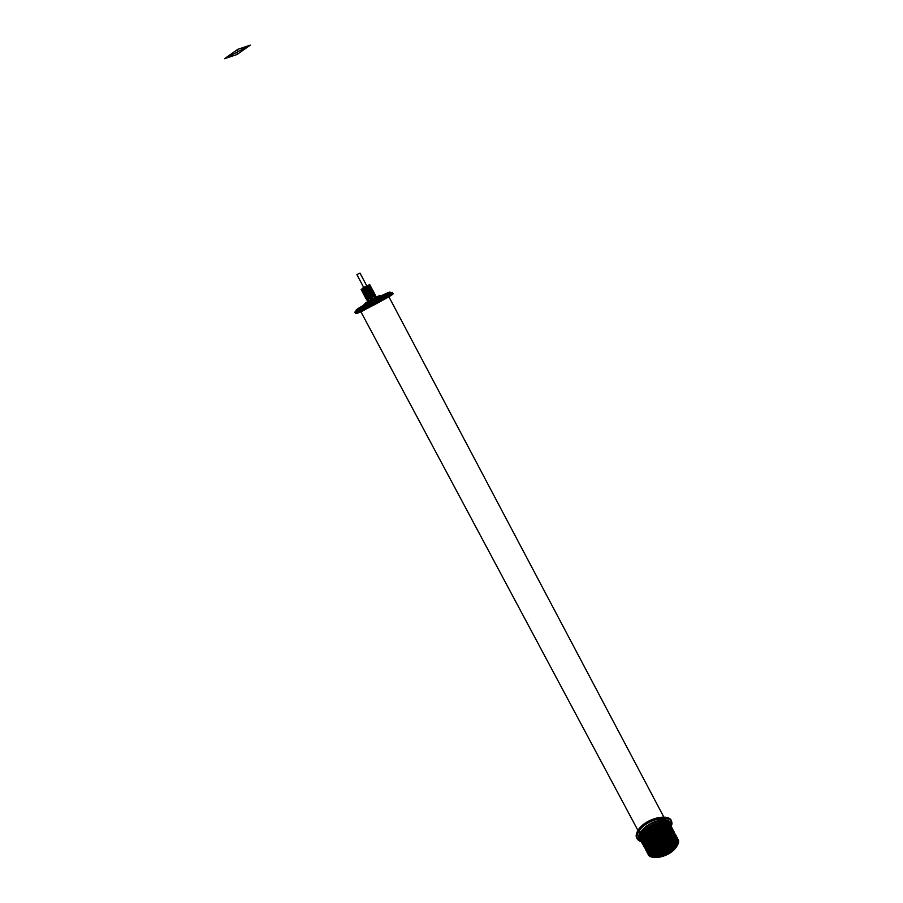 <?xml version="1.0" encoding="UTF-8"?>
<svg xmlns="http://www.w3.org/2000/svg" width="903" height="903" viewBox="0 0 903 903"><rect width="100%" height="100%" fill="white"/><g stroke="black" fill="none" stroke-linecap="round" stroke-linejoin="round"><path stroke-width="1.35" d="M663.66 850.31L665.759 854.261L663.716 855.085L661.007 854.633L658.908 850.694L663.66 850.31L658.908 850.694M656.052 854.407L658.614 854.182L657.994 855.186L655.104 854.96L656.052 854.407L655.939 856.36L658.501 856.134L659.122 855.13L656.56 855.367M675.388 843.741L674.18 845.716L672.882 845.84L674.101 843.865L675.388 843.741L675.895 844.689L674.609 844.802L673.39 846.788L674.676 846.675L675.895 844.689M651.673 846.946L650.431 848.91L651.695 848.797L652.925 846.833L651.673 846.946L651.165 846.021L652.429 845.897L651.187 847.861L649.923 847.973L651.165 846.021L651.673 846.946M666.753 830.625C658.253 832.024 651.526 835.885 646.582 842.206L646.932 842.544C637.495 855.92 665.567 853.764 673.694 840.241C682.566 826.855 654.912 829.473 646.932 842.544L648.557 842.928C655.725 831.178 680.535 828.852 672.554 840.874L674.462 841.37C666.256 855.062 637.811 857.24 647.361 843.673L648.568 844.215C656.109 831.821 682.273 829.383 673.886 842.059L675.252 842.86L674.925 844.034C667.272 856.834 640.724 858.832 649.607 846.145L649.641 845.897C640.882 858.414 667.08 856.428 674.631 843.808C682.894 831.279 657.079 833.661 649.641 845.897L649.359 845.682C640.464 858.358 667.024 856.349 674.665 843.549C683.052 830.862 656.887 833.277 649.359 845.682L648.501 845.479C639.076 858.877 667.17 856.766 675.263 843.221C684.124 829.801 656.458 832.374 648.501 845.479L648.151 845.14C638.613 858.719 667.057 856.575 675.252 842.86C684.214 829.27 656.21 831.889 648.151 845.14L648.241 845.005C638.827 858.403 666.911 856.281 675.015 842.747C683.864 829.338 656.21 831.911 648.241 845.005L648.828 844.677C656.357 832.295 682.521 829.857 674.135 842.544C666.482 855.333 639.934 857.353 648.828 844.677L648.862 844.429C640.092 856.936 666.279 854.927 673.841 842.318C682.115 829.801 656.3 832.205 648.862 844.429L648.568 844.215C639.674 856.879 666.222 854.848 673.886 842.059L674.485 841.731C683.345 828.322 655.691 830.918 647.711 844.012C638.286 857.399 666.369 855.265 674.485 841.731L674.462 841.37C683.436 827.803 655.443 830.433 647.361 843.673L647.462 843.537C638.037 856.924 666.121 854.78 674.225 841.257C683.086 827.859 655.443 830.455 647.462 843.537L648.557 842.928C640.125 854.927 665.285 852.974 672.554 840.874L673.672 839.88C676.787 833.616 674.473 830.534 666.753 830.625L666.595 830.636C658.208 832.013 651.571 835.817 646.683 842.07C643.421 848.233 645.589 851.348 653.196 851.405C661.775 850.05 668.525 846.167 673.435 839.767C676.505 833.582 674.225 830.534 666.595 830.636M668.31 829.744C660.014 843.334 631.615 845.705 641.254 832.239C649.415 819.1 677.374 816.278 668.31 829.744L668.999 831.031C678.04 817.554 650.081 820.353 641.931 833.503L641.254 832.239M361.177 289.682L365.884 286.748L362.103 288.655L370.016 286.183L366.449 288.836C362.972 291.432 362.735 292.335 365.738 291.579C370.219 289.818 371.968 289.4 370.986 290.303C367.307 292.798 365.354 294.559 365.117 295.574L373.661 292.877C372.397 294.073 364.293 299.548 368.3 298.758L374.7 293.791L365.659 298.092L374.192 292.843L365.151 297.155L373.695 291.895L364.654 296.207L373.187 290.947L364.146 295.258L372.691 289.998L363.638 294.31L372.183 289.05L363.13 293.362L371.675 288.102L362.634 292.414L371.178 287.154L362.126 291.455L370.67 286.206L361.618 290.506L370.23 285.371L361.177 289.682L368.808 285.156M366.336 288.046L368.977 286.488M366.257 289.22L370.738 286.319L366.392 288.17M367.34 289.942L370.32 288.012M366.099 291.782L371.743 288.226L367.408 290.055M363.785 292.956L366.166 291.895M369.045 290.314L363.853 293.08M366.607 292.73L371.743 289.795L369.113 290.427M367.115 293.678L371.494 291.24M373.695 293.475L365.218 297.268L369.35 295.044M370.354 295.608L365.726 298.216L369.858 295.992M374.203 294.423L370.411 295.721M368.243 298.927L369.643 298.43L370.761 300.552L368.119 301.794L370.761 300.552M375.93 297.674L376.483 297.155L375.93 297.674L374.7 295.371L373.955 295.879L375.163 298.148L371.957 299.931L375.163 298.148M371.02 301.376L369.948 302.133M376.878 300.089L374.959 301.049M373.819 301.749L372.273 302.505M369.666 302.291L371.065 301.455M379.215 297.132L378.323 297.674M385.558 295.01L383.177 296.173M361.324 307.043L360.568 307.426L361.279 306.964M366.674 305.53L367.758 304.695M368.424 304.571L367.273 305.09M374.959 299.344L375.671 298.972L374.926 299.265M366.155 304.288L363.096 305.756L366.11 304.221M362.6 306.343L364.011 305.586L362.566 306.264M378.233 297.674L377.093 298.204L378.188 297.595M373.695 300.022L371.934 301.004L373.639 300.089M369.97 303.78L371.641 302.821L370.174 303.476M382.883 296.782L379.982 298.238L382.985 296.511M361.189 307.054L360.568 307.426M377.398 297.945L378.526 297.426M375.783 300.688L377.183 299.943L375.829 300.767M360.139 307.63L362.521 306.433M367.307 303.419C372.86 299.977 384.294 294.57 378.301 298.227C372.679 301.715 361.211 307.122 367.307 303.419L367.498 303.792C361.403 307.505 372.883 302.099 378.504 298.611C384.486 294.942 373.063 300.349 367.498 303.792M366.133 302.561L368.898 300.947C378.255 295.924 381.382 294.547 378.278 296.805L375.501 298.43C366.381 303.34 363.254 304.717 366.133 302.561L366.042 303.069C372.476 299.085 385.705 292.832 378.775 297.053L379.181 297.809C386.1 293.588 372.871 299.841 366.437 303.826C359.371 308.115 372.657 301.862 379.181 297.809M643.004 835.196L643.85 834.101L641.931 833.503C632.303 846.98 660.703 844.632 668.999 831.031L668.954 831.291C677.893 817.971 650.273 820.737 642.214 833.729C632.721 847.037 660.759 844.723 668.954 831.291L667.814 831.923C675.85 819.98 651.074 822.43 643.85 834.101C635.362 846.032 660.488 843.944 667.814 831.923L669.484 832.306C678.413 818.976 650.792 821.719 642.755 834.722C633.263 848.041 661.312 845.739 669.484 832.306L669.744 832.78C672.837 826.629 670.579 823.615 662.96 823.75C654.562 825.15 647.914 828.965 643.004 835.196C639.719 841.325 641.875 844.407 649.471 844.429C658.05 843.041 664.8 839.158 669.744 832.78M662.531 825.297C655.002 826.561 649.043 829.981 644.629 835.568C641.694 841.077 643.636 843.831 650.442 843.842C658.129 842.601 664.19 839.124 668.604 833.413C671.392 827.893 669.371 825.195 662.531 825.297L662.96 823.75M671.855 836.776C674.936 830.613 672.667 827.577 665.048 827.69C656.65 829.078 650.013 832.893 645.114 839.135C641.841 845.287 643.997 848.38 651.605 848.425C660.183 847.059 666.933 843.176 671.855 836.776L670.184 836.404C678.198 824.416 653.4 826.809 646.209 838.515C637.744 850.491 662.892 848.459 670.184 836.404L671.301 835.399C680.32 821.888 652.35 824.62 644.223 837.803L644.324 837.668C634.854 850.998 662.915 848.752 671.064 835.286C679.97 821.944 652.35 824.642 644.324 837.668L645.419 837.047C636.954 849.001 662.091 846.958 669.394 834.903L670.274 833.796C679.191 820.466 651.571 823.186 643.546 836.189C634.053 849.52 662.113 847.251 670.274 833.796L668.604 833.413M651.853 848.899C660.443 847.533 667.193 843.65 672.114 837.262L670.974 837.894L672.645 838.277C681.528 824.902 653.896 827.554 645.893 840.603C636.446 853.967 664.518 851.766 672.645 838.277L672.882 838.39C681.878 824.845 653.896 827.52 645.792 840.738C636.22 854.272 664.653 852.06 672.882 838.39L672.904 838.752C681.788 825.376 654.144 828.017 646.142 841.077L646.988 839.982C638.534 851.969 663.694 849.971 670.974 837.894C678.977 825.906 654.167 828.265 646.988 839.982L645.363 839.609C642.089 845.761 644.257 848.854 651.853 848.899L651.582 848.685C668.988 847.59 682.928 825.5 665.195 827.69L665.048 827.69M676.765 846.348C685.49 833.051 658.129 835.546 650.284 848.527C640.995 861.812 668.784 859.769 676.765 846.348L676.133 844.508C685.072 830.918 657.068 833.503 649.02 846.777C639.493 860.356 667.938 858.245 676.133 844.508L675.805 844.237C684.643 830.805 656.978 833.367 649.031 846.472C639.617 859.882 667.712 857.782 675.805 844.237L674.925 844.034C683.3 831.336 657.136 833.74 649.607 846.145L649.02 846.777L649.799 848.244C640.283 861.834 668.739 859.746 676.911 845.998C685.851 832.397 657.847 834.959 649.799 848.244L650.284 848.527M667.599 837.657L666.99 838.627L669.529 838.379L670.139 837.408L667.599 837.657L667.103 836.72L669.642 836.46L669.033 837.431L666.166 837.25L666.662 838.198M672.882 845.84L673.39 846.788M363.57 290.642L366.313 289.332M368.04 288.418L363.638 290.766M371.901 290.98L372.307 290.224L366.674 292.854M364.541 295.067L367.171 293.802M365.038 296.015L373.255 291.059L364.857 294.976M362.103 288.655L362.95 287.888C361.335 289.603 362.961 289.491 367.826 287.549C370.704 286.432 370.049 287.256 365.873 290.021C362.825 292.448 363.503 292.854 367.916 291.263L372.025 289.773L368.898 292.12C364.914 294.954 364.598 295.902 367.95 294.965C372.725 292.99 374.034 292.764 371.878 294.276C367.544 297.189 366.302 298.611 368.176 298.521L368.3 298.758M363.819 305.677L362.554 306.185L363.774 305.519M383.335 296.207L382.409 296.782M375.58 299.028L374.824 299.367L375.546 298.961M369.429 302.336L371.28 301.241L369.372 302.178M365.963 304.401L364.259 305.203L365.929 304.322M378.571 297.505L376.686 298.498M379.316 298.622L378.436 299.119M378.481 299.198L379.35 298.701M381.54 297.392L382.838 296.703M366.878 286.059L363.774 287.56L366.878 286.059L359.992 273.101L356.899 274.636L359.992 273.101M360.026 310.135C374.305 301.23 403.946 287.256 388.64 296.692C373.91 305.891 343.975 319.899 360.026 310.135L637.913 830.376C634.053 837.555 636.581 841.167 645.476 841.224C655.612 839.519 663.626 834.925 669.507 827.419C680.049 811.707 647.451 815.093 637.913 830.376L638.195 830.546C634.391 837.634 636.886 841.212 645.668 841.269C655.691 839.587 663.603 835.038 669.416 827.633C679.835 812.113 647.62 815.443 638.195 830.546L638.703 831.482C634.899 838.582 637.394 842.16 646.187 842.228C656.199 840.546 664.111 836.009 669.924 828.593L388.933 296.839L362.272 311.14C354.484 314.662 353.716 314.425 359.97 310.44C374.429 301.421 404.431 287.278 388.933 296.839L388.03 295.541C373.289 304.74 343.354 318.77 359.428 309.007L360.026 310.135M646.582 842.206C643.275 848.459 645.476 851.608 653.174 851.664L653.196 851.405M671.934 845.953C677.848 837.047 659.472 838.684 654.201 847.42C648.038 856.315 666.595 854.881 671.934 845.953L672.001 846.077C677.916 837.183 659.54 838.808 654.257 847.545C648.106 856.439 666.662 855.017 672.001 846.077M667.757 843.887L663.016 844.294L667.757 843.887L669.845 847.827L667.802 848.651C661.165 851.202 659.811 853.346 663.716 855.085L669.902 851.529L669.845 847.827M663.615 852.026C666.414 849.757 667.859 849.644 667.927 851.687C665.116 853.967 663.671 854.08 663.615 852.026L657.576 840.682C660.398 838.424 661.831 838.3 661.888 840.309C659.055 842.589 657.621 842.713 657.576 840.682M368.909 286.364L370.174 285.258L367.103 286.646M370.738 287.267L368.108 288.542M369.35 293.723L365.105 296.128M367.318 305.169L368.853 304.221M367.634 303.352L366.776 303.837M371.934 301.004L373.808 299.943M373.853 300.01L372.149 300.789L373.65 299.954M645.114 839.135L646.209 838.515L644.573 838.142C635.102 851.484 663.174 849.238 671.324 835.772C680.23 822.419 652.598 825.105 644.573 838.142L644.223 837.803C634.628 851.315 663.05 849.046 671.301 835.399L669.394 834.903C677.419 822.938 652.621 825.342 645.419 837.047L643.444 836.336L644.629 835.568M673.435 839.767L671.764 839.384C679.756 827.385 654.946 829.722 647.778 841.461C639.335 853.448 664.484 851.473 671.764 839.384L672.904 838.752C664.777 852.251 636.694 854.441 646.142 841.077L647.778 841.461L646.683 842.07M653.953 847.567C647.564 856.778 666.798 855.31 672.317 846.055C678.435 836.833 659.416 838.526 653.953 847.567L653.885 847.443C659.348 838.402 678.379 836.709 672.25 845.919C666.73 855.186 647.496 856.654 653.885 847.443M663.016 844.294L665.105 848.21L667.802 848.651C670.15 848.651 670.85 849.61 669.902 851.529M655.431 855.412L655.939 856.36M365.884 286.748L369.214 285.032M376.054 297.301L373.424 298.554L376.054 297.301L374.756 294.841L376.483 297.155M368.119 301.794L366.562 298.859L367.702 301.941L368.277 301.399L367.702 301.941M383.222 296.252L384.915 295.394M368.413 304.83C355.59 311.253 352.678 312.133 359.676 307.483L377.431 297.685C390.31 291.274 393.347 290.326 386.54 294.818L368.413 304.83M372.239 299.164L370.851 296.545L367.589 298.204L369.045 300.936L372.239 299.164L369.045 300.936M676.189 846.393C668.547 859.227 641.965 861.191 650.837 848.481C658.355 836.054 684.553 833.672 676.189 846.393L675.85 845.761C668.209 858.584 641.627 860.559 650.51 847.861C658.027 835.433 684.214 833.04 675.85 845.761M373.187 292.527L369.406 293.836M367.228 285.585L362.95 287.888M367.036 286.533L361.832 289.287M370.298 296.827L373.853 294.66M369.417 302.257L371.314 301.309L369.474 302.415M652.429 845.897L652.925 846.833M655.104 854.96L655.612 855.909M647.395 842.42C654.382 842.217 661.741 837.95 669.473 829.643L669.924 828.593C680.331 813.061 648.117 816.368 638.703 831.482L640.137 832.34C636.389 839.18 638.816 842.544 647.395 842.42M370.851 296.545L372.059 295.981L373.424 298.554M665.105 848.21L660.691 851.608L661.007 854.633M674.18 845.716L674.676 846.675M651.695 848.797L651.187 847.861M371.957 299.931L370.806 297.776L373.955 295.879M378.278 296.805L378.775 297.053C372.25 301.094 358.965 307.359 366.042 303.069L366.437 303.826M378.357 297.753L379.023 297.279M369.293 294.931L372.849 292.764M672.114 837.262C675.196 831.087 672.916 828.051 665.297 828.164L665.195 827.69C648.377 828.785 633.985 850.423 651.582 848.685L651.605 848.425M674.101 843.853L674.597 844.813L674.101 843.853M362.566 306.512L360.184 307.697M366.878 303.803L367.589 303.284M359.676 307.483L359.428 309.007C373.718 300.123 403.359 286.116 388.03 295.541L386.54 294.818M653.174 851.664C661.865 850.287 668.705 846.359 673.672 839.88M366.562 298.859L369.135 297.482M372.307 302.584L373.842 301.726M372.171 300.767L373.639 300.123M375.659 298.046L368.717 301.331L375.659 298.046L374.361 295.608M665.759 854.261L670.195 850.84L667.848 846.416C671.053 841.652 661.188 842.499 658.343 847.206L660.691 851.608M381.201 297.414L383.064 296.669M382.454 296.861L383.369 296.286M376.495 298.69L377.443 298.013M670.511 833.909C679.541 820.398 651.571 823.164 643.444 836.336C633.838 849.836 662.249 847.533 670.511 833.909M658.614 854.182L659.122 855.13M370.806 297.776L369.643 298.43M670.534 834.27C679.451 820.929 651.819 823.649 643.794 836.663C634.312 849.994 662.373 847.736 670.534 834.27M665.297 828.164C656.899 829.552 650.262 833.367 645.363 839.609M661.888 840.309L667.927 851.687M658.501 856.134L657.994 855.186M374.7 295.371L375.196 294.728M363.774 287.56L356.899 274.636M650.51 847.861L650.837 848.481M669.033 837.431L669.529 838.379M369.722 284.422L369.146 284.659M374.756 294.841L372.059 295.981M369.801 295.879L373.018 294.096M669.473 829.643C672.972 822.757 670.421 819.472 661.82 819.811C652.688 821.425 645.464 825.602 640.137 832.34M666.166 837.25L667.103 836.72M658.343 847.206C655.081 851.969 665.003 851.179 667.848 846.416M368.277 301.399L366.81 298.633L366.166 299.04M367.792 304.774L366.878 305.383M366.81 298.633L367.589 298.204M650.442 843.842L649.471 844.429M649.923 847.973L650.431 848.91M369.203 297.606L370.365 296.94M361.776 289.174L361.11 289.558M369.451 303.95L368.458 304.65M372.905 300.417L372.115 300.767M666.493 837.679L666.99 838.627M669.642 836.46L670.139 837.408M375.4 300.834L376.122 300.439M384.949 295.394L385.592 295.078M364.891 305.033L363.141 305.824M363.096 305.756L364.857 304.966M368.717 301.331L367.171 298.43M237.782 49.315L224.554 58.695L237.071 54.473L250.289 45.15L237.782 49.315L237.071 54.473M224.554 58.695L250.289 45.15"/></g></svg>
